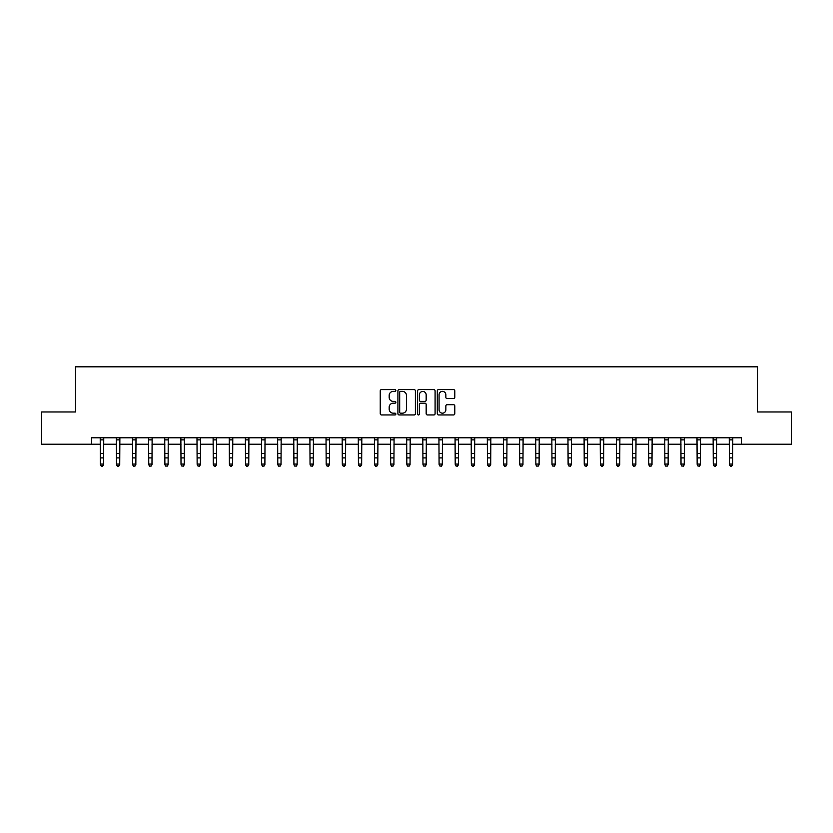 <?xml version="1.0" encoding="UTF-8"?>
<svg xmlns="http://www.w3.org/2000/svg" width="833" height="833" viewBox="0 0 833 833"><rect width="100%" height="100%" fill="white"/><g stroke="black" fill="none" stroke-linecap="round" stroke-linejoin="round"><path stroke-width="1.25" d="M395.852 390.51A0.885 0.885 0 0 0 394.967 389.615L381.514 389.615A1.27 1.27 0 0 0 380.244 390.885L380.244 413.689A1.27 1.27 0 0 0 381.514 414.949L394.967 414.949A0.885 0.885 0 0 0 395.852 414.063A0.885 0.885 0 0 0 394.967 413.178L393.228 413.178A4.05 4.05 0 0 1 389.178 409.128L389.178 407.222A4.05 4.05 0 0 1 393.228 403.172L394.967 403.172A0.885 0.885 0 0 0 395.852 402.287A0.885 0.885 0 0 0 394.967 401.402L393.228 401.402A4.05 4.05 0 0 1 389.178 397.341L389.178 395.446A4.05 4.05 0 0 1 393.228 391.395L394.967 391.395A0.885 0.885 0 0 0 395.852 390.51M453.516 398.549A1.27 1.27 0 0 0 454.787 397.279L454.787 390.885A1.27 1.27 0 0 0 453.516 389.615L438.575 389.615A1.27 1.27 0 0 0 437.304 390.885L437.304 413.689A1.27 1.27 0 0 0 438.575 414.949L453.516 414.949A1.27 1.27 0 0 0 454.787 413.689L454.787 405.963A1.27 1.27 0 0 0 453.516 404.692L447.123 404.692A1.27 1.27 0 0 0 445.853 405.963L445.853 409.784A3.384 3.384 0 0 1 442.469 413.178A3.384 3.384 0 0 1 439.074 409.784L439.074 394.78A3.384 3.384 0 0 1 442.469 391.395A3.384 3.384 0 0 1 445.853 394.78L445.853 397.279A1.27 1.27 0 0 0 447.123 398.549L453.516 398.549M91.651 444.218L41.65 444.218L41.65 411.96L75.522 411.96L75.522 366.801L757.478 366.801L757.478 411.96L791.35 411.96L791.35 444.218L741.349 444.218L741.349 437.773L91.651 437.773L91.651 444.218L100.366 444.218M415.396 390.885A1.27 1.27 0 0 0 414.126 389.615L399.184 389.615A1.27 1.27 0 0 0 397.914 390.885L397.914 413.689A1.27 1.27 0 0 0 399.184 414.949L414.126 414.949A1.27 1.27 0 0 0 415.396 413.689L415.396 390.885M418.874 389.615L433.816 389.615A1.27 1.27 0 0 1 435.086 390.885L435.086 413.689A1.27 1.27 0 0 1 433.816 414.949L427.423 414.949A1.27 1.27 0 0 1 426.163 413.689L426.163 404.442A1.27 1.27 0 0 0 424.892 403.172L420.644 403.172A1.27 1.27 0 0 0 419.384 404.442L419.384 414.063A0.885 0.885 0 0 1 418.499 414.949A0.885 0.885 0 0 1 417.604 414.063L417.604 390.885A1.27 1.27 0 0 1 418.874 389.615M103.584 444.218L116.495 444.218M119.713 444.218L132.624 444.218M135.841 444.218L148.753 444.218M151.981 444.218L164.882 444.218M168.11 444.218L181.011 444.218M184.239 444.218L197.14 444.218M200.368 444.218L213.269 444.218M216.497 444.218L229.398 444.218M232.626 444.218L245.527 444.218M248.755 444.218L261.656 444.218M264.884 444.218L277.785 444.218M281.013 444.218L293.914 444.218M297.142 444.218L310.043 444.218M313.27 444.218L326.172 444.218M329.399 444.218L342.301 444.218M345.528 444.218L358.429 444.218M361.657 444.218L374.558 444.218M377.786 444.218L390.698 444.218M393.915 444.218L406.827 444.218M410.044 444.218L422.956 444.218M426.173 444.218L439.085 444.218M442.302 444.218L455.214 444.218M458.442 444.218L471.343 444.218M474.571 444.218L487.472 444.218M490.699 444.218L503.601 444.218M506.828 444.218L519.73 444.218M522.957 444.218L535.858 444.218M539.086 444.218L551.987 444.218M555.215 444.218L568.116 444.218M571.344 444.218L584.245 444.218M587.473 444.218L600.374 444.218M603.602 444.218L616.503 444.218M619.731 444.218L632.632 444.218M635.86 444.218L648.761 444.218M651.989 444.218L664.89 444.218M668.118 444.218L681.019 444.218M684.247 444.218L697.159 444.218M700.376 444.218L713.287 444.218M716.505 444.218L729.416 444.218M732.634 444.218L741.349 444.218M400.569 391.395A0.885 0.885 0 0 0 399.684 392.281L399.684 412.293A0.885 0.885 0 0 0 400.569 413.178L402.412 413.178A4.05 4.05 0 0 0 406.462 409.128L406.462 395.446A4.05 4.05 0 0 0 402.412 391.395L400.569 391.395M426.163 394.842A3.384 3.384 0 0 0 422.768 391.458A3.384 3.384 0 0 0 419.384 394.842L419.384 400.132A1.27 1.27 0 0 0 420.644 401.402L424.892 401.402A1.27 1.27 0 0 0 426.163 400.132L426.163 394.842M103.74 437.773L103.584 464.783L102.615 466.199L101.324 465.918L102.615 466.199M100.21 437.773L100.366 464.064L103.584 464.064L102.615 465.918M101.324 466.199L100.366 464.783L101.324 465.918M119.869 437.773L119.713 464.783L118.744 466.199L117.463 465.918L118.744 466.199M116.339 437.773L116.495 464.064L119.713 464.064L118.744 465.918M117.463 466.199L116.495 464.783L117.463 465.918M135.998 437.773L135.841 464.783L134.884 466.199L133.592 465.918L134.884 466.199M132.468 437.773L132.624 464.064L135.841 464.064L134.884 465.918M133.592 466.199L132.624 464.783L133.592 465.918M152.127 437.773L151.981 464.783L151.012 466.199L149.721 465.918L151.012 466.199M148.597 437.773L148.753 464.064L151.981 464.064L151.012 465.918M149.721 466.199L148.753 464.783L149.721 465.918M168.256 437.773L168.11 464.783L167.141 466.199L165.85 465.918L167.141 466.199M164.726 437.773L164.882 464.064L168.11 464.064L167.141 465.918M165.85 466.199L164.882 464.783L165.85 465.918M184.385 437.773L184.239 464.783L183.27 466.199L181.979 465.918L183.27 466.199M180.855 437.773L181.011 464.064L184.239 464.064L183.27 465.918M181.979 466.199L181.011 464.783L181.979 465.918M200.514 437.773L200.368 464.783L199.399 466.199L198.108 465.918L199.399 466.199M196.984 437.773L197.14 464.064L200.368 464.064L199.399 465.918M198.108 466.199L197.14 464.783L198.108 465.918M216.642 437.773L216.497 464.783L215.528 466.199L214.237 465.918L215.528 466.199M213.113 437.773L213.269 464.064L216.497 464.064L215.528 465.918M214.237 466.199L213.269 464.783L214.237 465.918M232.782 437.773L232.626 464.783L231.657 466.199L230.366 465.918L231.657 466.199M229.242 437.773L229.398 464.064L232.626 464.064L231.657 465.918M230.366 466.199L229.398 464.783L230.366 465.918M248.911 437.773L248.755 464.783L247.786 466.199L246.495 465.918L247.786 466.199M245.371 437.773L245.527 464.064L248.755 464.064L247.786 465.918M246.495 466.199L245.527 464.783L246.495 465.918M265.04 437.773L264.884 464.783L263.915 466.199L262.624 465.918L263.915 466.199M261.5 437.773L261.656 464.064L264.884 464.064L263.915 465.918M262.624 466.199L261.656 464.783L262.624 465.918M281.169 437.773L281.013 464.783L280.044 466.199L278.753 465.918L280.044 466.199M277.628 437.773L277.785 464.064L281.013 464.064L280.044 465.918M278.753 466.199L277.785 464.783L278.753 465.918M297.298 437.773L297.142 464.783L296.173 466.199L294.882 465.918L296.173 466.199M293.757 437.773L293.914 464.064L297.142 464.064L296.173 465.918M294.882 466.199L293.914 464.783L294.882 465.918M313.427 437.773L313.27 464.783L312.302 466.199L311.011 465.918L312.302 466.199M309.897 437.773L310.043 464.064L313.27 464.064L312.302 465.918M311.011 466.199L310.043 464.783L311.011 465.918M329.556 437.773L329.399 464.783L328.431 466.199L327.14 465.918L328.431 466.199M326.026 437.773L326.172 464.064L329.399 464.064L328.431 465.918M327.14 466.199L326.172 464.783L327.14 465.918M345.685 437.773L345.528 464.783L344.56 466.199L343.269 465.918L344.56 466.199M342.155 437.773L342.301 464.064L345.528 464.064L344.56 465.918M343.269 466.199L342.301 464.783L343.269 465.918M361.814 437.773L361.657 464.783L360.689 466.199L359.398 465.918L360.689 466.199M358.284 437.773L358.429 464.064L361.657 464.064L360.689 465.918M359.398 466.199L358.429 464.783L359.398 465.918M377.943 437.773L377.786 464.783L376.818 466.199L375.527 465.918L376.818 466.199M374.413 437.773L374.558 464.064L377.786 464.064L376.818 465.918M375.527 466.199L374.558 464.783L375.527 465.918M394.071 437.773L393.915 464.783L392.947 466.199L391.656 465.918L392.947 466.199M390.542 437.773L390.698 464.064L393.915 464.064L392.947 465.918M391.656 466.199L390.698 464.783L391.656 465.918M410.2 437.773L410.044 464.783L409.076 466.199L407.795 465.918L409.076 466.199M406.671 437.773L406.827 464.064L410.044 464.064L409.076 465.918M407.795 466.199L406.827 464.783L407.795 465.918M426.329 437.773L426.173 464.783L425.205 466.199L423.924 465.918L425.205 466.199M422.8 437.773L422.956 464.064L426.173 464.064L425.205 465.918M423.924 466.199L422.956 464.783L423.924 465.918M442.458 437.773L442.302 464.783L441.344 466.199L440.053 465.918L441.344 466.199M438.929 437.773L439.085 464.064L442.302 464.064L441.344 465.918M440.053 466.199L439.085 464.783L440.053 465.918M458.587 437.773L458.442 464.783L457.473 466.199L456.182 465.918L457.473 466.199M455.057 437.773L455.214 464.064L458.442 464.064L457.473 465.918M456.182 466.199L455.214 464.783L456.182 465.918M474.716 437.773L474.571 464.783L473.602 466.199L472.311 465.918L473.602 466.199M471.186 437.773L471.343 464.064L474.571 464.064L473.602 465.918M472.311 466.199L471.343 464.783L472.311 465.918M490.845 437.773L490.699 464.783L489.731 466.199L488.44 465.918L489.731 466.199M487.315 437.773L487.472 464.064L490.699 464.064L489.731 465.918M488.44 466.199L487.472 464.783L488.44 465.918M506.974 437.773L506.828 464.783L505.86 466.199L504.569 465.918L505.86 466.199M503.444 437.773L503.601 464.064L506.828 464.064L505.86 465.918M504.569 466.199L503.601 464.783L504.569 465.918M523.103 437.773L522.957 464.783L521.989 466.199L520.698 465.918L521.989 466.199M519.573 437.773L519.73 464.064L522.957 464.064L521.989 465.918M520.698 466.199L519.73 464.783L520.698 465.918M539.243 437.773L539.086 464.783L538.118 466.199L536.827 465.918L538.118 466.199M535.702 437.773L535.858 464.064L539.086 464.064L538.118 465.918M536.827 466.199L535.858 464.783L536.827 465.918M555.372 437.773L555.215 464.783L554.247 466.199L552.956 465.918L554.247 466.199M551.831 437.773L551.987 464.064L555.215 464.064L554.247 465.918M552.956 466.199L551.987 464.783L552.956 465.918M571.5 437.773L571.344 464.783L570.376 466.199L569.085 465.918L570.376 466.199M567.96 437.773L568.116 464.064L571.344 464.064L570.376 465.918M569.085 466.199L568.116 464.783L569.085 465.918M587.629 437.773L587.473 464.783L586.505 466.199L585.214 465.918L586.505 466.199M584.089 437.773L584.245 464.064L587.473 464.064L586.505 465.918M585.214 466.199L584.245 464.783L585.214 465.918M603.758 437.773L603.602 464.783L602.634 466.199L601.343 465.918L602.634 466.199M600.218 437.773L600.374 464.064L603.602 464.064L602.634 465.918M601.343 466.199L600.374 464.783L601.343 465.918M619.887 437.773L619.731 464.783L618.763 466.199L617.472 465.918L618.763 466.199M616.358 437.773L616.503 464.064L619.731 464.064L618.763 465.918M617.472 466.199L616.503 464.783L617.472 465.918M636.016 437.773L635.86 464.783L634.892 466.199L633.601 465.918L634.892 466.199M632.486 437.773L632.632 464.064L635.86 464.064L634.892 465.918M633.601 466.199L632.632 464.783L633.601 465.918M652.145 437.773L651.989 464.783L651.021 466.199L649.73 465.918L651.021 466.199M648.615 437.773L648.761 464.064L651.989 464.064L651.021 465.918M649.73 466.199L648.761 464.783L649.73 465.918M668.274 437.773L668.118 464.783L667.15 466.199L665.859 465.918L667.15 466.199M664.744 437.773L664.89 464.064L668.118 464.064L667.15 465.918M665.859 466.199L664.89 464.783L665.859 465.918M684.403 437.773L684.247 464.783L683.279 466.199L681.988 465.918L683.279 466.199M680.873 437.773L681.019 464.064L684.247 464.064L683.279 465.918M681.988 466.199L681.019 464.783L681.988 465.918M700.532 437.773L700.376 464.783L699.408 466.199L698.116 465.918L699.408 466.199M697.002 437.773L697.159 464.064L700.376 464.064L699.408 465.918M698.116 466.199L697.159 464.783L698.116 465.918M716.661 437.773L716.505 464.783L715.537 466.199L714.256 465.918L715.537 466.199M713.131 437.773L713.287 464.064L716.505 464.064L715.537 465.918M714.256 466.199L713.287 464.783L714.256 465.918M732.79 437.773L732.634 464.783L731.676 466.199L730.385 465.918L731.676 466.199M729.26 437.773L729.416 464.064L732.634 464.064L731.676 465.918M730.385 466.199L729.416 464.783L730.385 465.918M103.584 453.485L100.366 453.485M103.584 457.911L100.366 457.911M103.584 439.866L100.366 439.866M119.713 453.485L116.495 453.485M119.713 457.911L116.495 457.911M119.713 439.866L116.495 439.866M135.841 453.485L132.624 453.485M135.841 457.911L132.624 457.911M135.841 439.866L132.624 439.866M151.981 453.485L148.753 453.485M151.981 457.911L148.753 457.911M151.981 439.866L148.753 439.866M168.11 453.485L164.882 453.485M168.11 457.911L164.882 457.911M168.11 439.866L164.882 439.866M184.239 453.485L181.011 453.485M184.239 457.911L181.011 457.911M184.239 439.866L181.011 439.866M200.368 453.485L197.14 453.485M200.368 457.911L197.14 457.911M200.368 439.866L197.14 439.866M216.497 453.485L213.269 453.485M216.497 457.911L213.269 457.911M216.497 439.866L213.269 439.866M232.626 453.485L229.398 453.485M232.626 457.911L229.398 457.911M232.626 439.866L229.398 439.866M248.755 453.485L245.527 453.485M248.755 457.911L245.527 457.911M248.755 439.866L245.527 439.866M264.884 453.485L261.656 453.485M264.884 457.911L261.656 457.911M264.884 439.866L261.656 439.866M281.013 453.485L277.785 453.485M281.013 457.911L277.785 457.911M281.013 439.866L277.785 439.866M297.142 453.485L293.914 453.485M297.142 457.911L293.914 457.911M297.142 439.866L293.914 439.866M313.27 453.485L310.043 453.485M313.27 457.911L310.043 457.911M313.27 439.866L310.043 439.866M329.399 453.485L326.172 453.485M329.399 457.911L326.172 457.911M329.399 439.866L326.172 439.866M345.528 453.485L342.301 453.485M345.528 457.911L342.301 457.911M345.528 439.866L342.301 439.866M361.657 453.485L358.429 453.485M361.657 457.911L358.429 457.911M361.657 439.866L358.429 439.866M377.786 453.485L374.558 453.485M377.786 457.911L374.558 457.911M377.786 439.866L374.558 439.866M393.915 453.485L390.698 453.485M393.915 457.911L390.698 457.911M393.915 439.866L390.698 439.866M410.044 453.485L406.827 453.485M410.044 457.911L406.827 457.911M410.044 439.866L406.827 439.866M426.173 453.485L422.956 453.485M426.173 457.911L422.956 457.911M426.173 439.866L422.956 439.866M442.302 453.485L439.085 453.485M442.302 457.911L439.085 457.911M442.302 439.866L439.085 439.866M458.442 453.485L455.214 453.485M458.442 457.911L455.214 457.911M458.442 439.866L455.214 439.866M474.571 453.485L471.343 453.485M474.571 457.911L471.343 457.911M474.571 439.866L471.343 439.866M490.699 453.485L487.472 453.485M490.699 457.911L487.472 457.911M490.699 439.866L487.472 439.866M506.828 453.485L503.601 453.485M506.828 457.911L503.601 457.911M506.828 439.866L503.601 439.866M522.957 453.485L519.73 453.485M522.957 457.911L519.73 457.911M522.957 439.866L519.73 439.866M539.086 453.485L535.858 453.485M539.086 457.911L535.858 457.911M539.086 439.866L535.858 439.866M555.215 453.485L551.987 453.485M555.215 457.911L551.987 457.911M555.215 439.866L551.987 439.866M571.344 453.485L568.116 453.485M571.344 457.911L568.116 457.911M571.344 439.866L568.116 439.866M587.473 453.485L584.245 453.485M587.473 457.911L584.245 457.911M587.473 439.866L584.245 439.866M603.602 453.485L600.374 453.485M603.602 457.911L600.374 457.911M603.602 439.866L600.374 439.866M619.731 453.485L616.503 453.485M619.731 457.911L616.503 457.911M619.731 439.866L616.503 439.866M635.86 453.485L632.632 453.485M635.86 457.911L632.632 457.911M635.86 439.866L632.632 439.866M651.989 453.485L648.761 453.485M651.989 457.911L648.761 457.911M651.989 439.866L648.761 439.866M668.118 453.485L664.89 453.485M668.118 457.911L664.89 457.911M668.118 439.866L664.89 439.866M684.247 453.485L681.019 453.485M684.247 457.911L681.019 457.911M684.247 439.866L681.019 439.866M700.376 453.485L697.159 453.485M700.376 457.911L697.159 457.911M700.376 439.866L697.159 439.866M716.505 453.485L713.287 453.485M716.505 457.911L713.287 457.911M716.505 439.866L713.287 439.866M732.634 453.485L729.416 453.485M732.634 457.911L729.416 457.911M732.634 439.866L729.416 439.866"/></g></svg>
